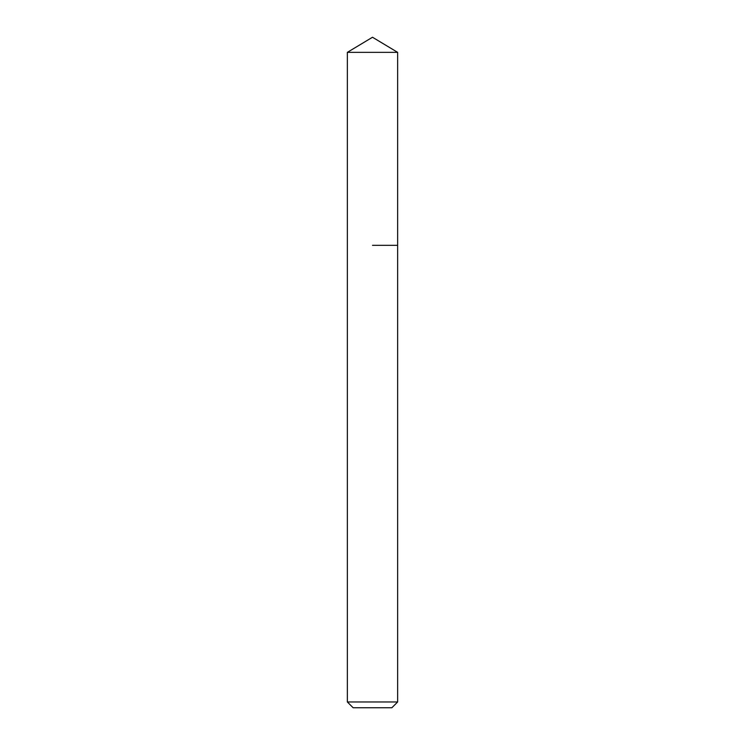 <?xml version="1.0" encoding="UTF-8"?>
<svg xmlns="http://www.w3.org/2000/svg" width="745" height="745" viewBox="0 0 745 745"><rect width="100%" height="100%" fill="white"/><g stroke="black" fill="none" stroke-linecap="round" stroke-linejoin="round"><path stroke-width="1.12" d="M397.644 701.967L347.356 701.967L353.139 707.75L391.861 707.75L397.644 701.967L397.644 52.355L347.356 52.355L372.5 37.25L397.644 52.355M372.5 245.338L397.644 245.338L372.5 245.338M347.356 701.967L347.356 52.355"/></g></svg>

